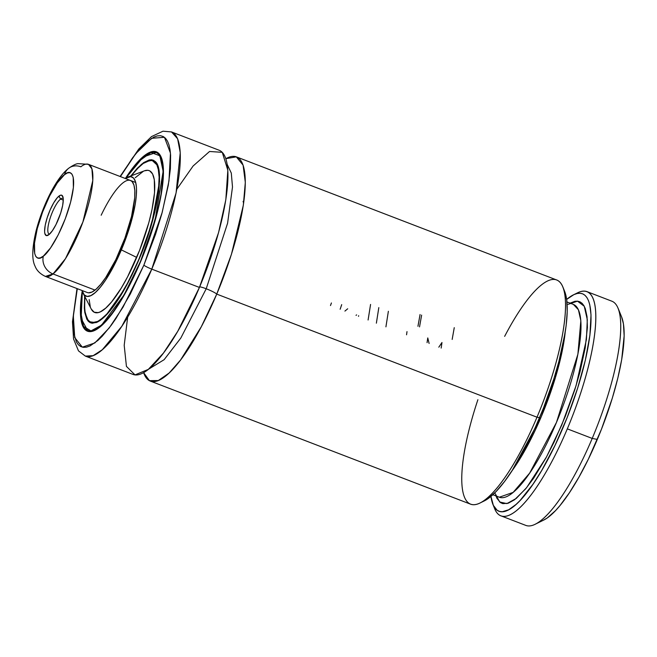 <?xml version="1.0" encoding="UTF-8"?>
<svg xmlns="http://www.w3.org/2000/svg" width="657" height="657" viewBox="0 0 657 657"><rect width="100%" height="100%" fill="white"/><g stroke="black" fill="none" stroke-linecap="round" stroke-linejoin="round"><path stroke-width="0.99" d="M479.897 503.057L484.152 500.979A116.478 30.132 -69 0 0 539.545 417.696L536.999 417.203A120.075 31.068 -69 0 0 556.717 280.005L236.471 156.9A120.075 31.068 111 0 0 225.844 158.69L236.315 156.842L243.09 165.137L245.316 182.383L243.312 205.354L231.428 254.333L216.744 294.106A9.609 1.166 22.9 0 0 206.216 288.768L227.593 223.216L232.496 186.999L231.297 173.095L227.215 164.447L231.297 173.095L232.496 186.999L227.593 223.216L206.216 288.768A9.609 1.166 -157.1 0 1 216.744 294.106L201.354 326.652L180.568 360.003L169.136 373.02L158.304 380.551L149.41 380.658L143.612 372.618A120.075 31.068 111 0 0 150.305 381.068A120.075 31.068 111 0 0 216.744 294.106L536.999 417.203A120.075 31.068 111 0 1 479.897 503.057A120.075 31.068 111 0 1 477.894 399.702M148.482 369.259L164.127 359.691L180.831 338.018L206.216 288.768L180.831 338.018L164.127 359.691L148.482 369.259M492.906 504.338L494.68 508.74A120.075 31.068 -69 0 0 567.311 428.857A120.075 31.068 111 0 1 500.872 515.819L525.772 525.386A120.075 31.068 -69 0 0 592.212 438.424L597.312 439.418A112.873 29.204 -69 0 0 621.67 317.101L618.13 308.305A120.075 31.068 111 0 1 592.212 438.424A120.075 31.068 -69 0 0 611.938 301.226L587.038 291.659A120.075 31.068 111 0 1 567.311 428.857L592.212 438.424L567.311 428.857A120.075 31.068 -69 0 0 577.692 292.767L573.43 294.845A116.478 30.132 111 0 1 568.831 413.302A116.478 30.132 111 0 1 492.906 504.338A116.478 30.132 111 0 1 490.935 496.405L493.341 505.348L497.127 510.243L499.55 511.417L502.285 511.737L508.658 509.783L516.041 504.445L520.04 500.552L532.884 484.381L541.811 470.297L555.05 445.315L567.27 417.302L577.61 388.238L585.346 360.184L589.92 335.127L591.013 314.834L589.756 304.676L588.541 300.742L586.947 297.605L584.993 295.305L582.685 293.843L580.049 293.252L577.101 293.515L573.865 294.64L566.63 299.436M575.499 293.975A120.075 31.068 111 0 1 587.038 291.659M236.471 156.9A120.075 31.068 111 0 1 216.744 294.106L536.999 417.203L539.545 417.696A116.478 30.132 -69 0 0 564.683 291.478L562.909 287.084A120.075 31.068 111 0 1 536.999 417.203A120.075 31.068 -69 0 1 470.552 504.165L150.305 381.068M127.672 317.093L124.198 345.311L126.431 366.384L135.014 374.901L148.334 369.382L163.453 353.072L177.751 331.292L199.424 287.446A120.075 31.068 -69 0 0 219.142 150.239L171.51 131.934A120.075 31.068 111 0 1 151.792 269.132L199.424 287.446L151.792 269.132L176.06 193.043L180.24 152.67L177.604 138.775L171.51 131.934L162.985 131.203L151.48 136.607L138.808 148.983L120.075 176.487M199.243 287.019A9.609 1.166 -157.1 0 1 206.216 288.768A9.609 1.166 22.9 0 0 199.243 287.019M120.387 176.602L135.728 153.697L151.668 138.29L164.439 137.305L170.459 153.13L168.98 180.905L162.213 212.351L143.891 265.132A7.202 0.871 22.9 0 0 151.792 269.132A7.202 0.871 -157.1 0 1 143.891 265.132L130.291 294.073L115.969 318.489L111.247 325.248L102.164 336.277L97.885 340.449L90.058 345.911L86.584 347.134L83.455 347.348L80.696 346.543L78.331 344.728L76.393 341.919L73.839 333.428L73.247 327.835L73.477 314.218L77.304 288.686L73.338 316.198L74.726 337.575L82.33 347.159L94.805 342.97L109.259 327.892L123.031 307.18L143.891 265.132L155.602 234.155L161.852 213.689L168.291 185.233L170.385 168.816L170.615 155.2L170.023 149.607L168.972 144.893L167.469 141.115L165.531 138.307L163.166 136.492L160.407 135.687L157.278 135.9L153.804 137.124L145.977 142.585L141.698 146.757L132.615 157.787L120.387 176.602M140.623 261.609A96.062 24.851 111 0 1 87.463 331.185A96.062 24.851 111 0 1 82.232 290.911L80.696 303.386L80.499 314.982L81.895 323.745L83.176 326.964L84.827 329.354L86.839 330.898L89.188 331.588L91.849 331.407L98.016 328.459L101.465 325.716L108.906 317.84L120.921 300.643L133.026 278.363L144.17 252.904L150.584 235.247L155.906 217.837L161.384 193.618L163.462 173.522L163.363 168.052L161.967 159.29L160.686 156.07L159.035 153.681L157.023 152.128L154.674 151.447L152.013 151.627L149.057 152.679L145.846 154.576L138.758 160.866L131.022 170.262L125.536 178.244A96.062 24.851 111 0 1 156.399 151.849A96.062 24.851 111 0 1 140.623 261.609M157.951 152.703L156.744 152.243A95.823 24.794 111 0 1 159.364 154.05L156.744 152.243L143.201 157.023L125.947 177.99M126.004 177.965L138.75 161.351L150.995 152.506L159.848 155.758L163.15 171.296L155.183 219.676L140.483 261.461L128.994 285.91L120.929 300.2L112.905 312.239L105.235 321.56L98.197 327.802L92.079 330.734L89.434 330.914L87.102 330.233L85.106 328.697L83.464 326.324L81.304 319.154L80.704 309.004L82.388 291.437L80.712 312.141L83.529 326.447L90.945 330.914L101.531 325.158L123.992 295.034L140.483 261.461L150.371 235.296L157.811 209.665L161.088 193.971L163.15 174.031L162.558 163.88L161.671 159.906L158.756 154.338L156.76 152.802L154.428 152.12L151.783 152.301L145.665 155.233L142.24 157.951L134.857 165.769L126.004 177.965M155.241 161.441L153.467 160.76A86.699 22.428 111 0 0 150.133 160.448L153.467 160.76C165.621 163.322 158.863 213.886 138.882 259.737L151.685 223.84L159.585 181.299L157.902 165.794L151.463 159.758L141.534 164.225L130.365 176.602M91.257 322.603A86.699 22.428 111 0 1 88.564 320.6L91.257 322.603L96.021 322.497C99.281 321.404 103.067 318.53 107.362 313.882C118.005 301.974 128.517 283.923 138.882 259.737L147.932 235.83L154.74 212.392L158.723 191.466L159.528 174.852L159.076 170.533L157.105 163.979L153.779 160.398L151.644 159.774L149.229 159.938L143.628 162.616L137.198 168.332L130.858 175.936M138.75 259.605L128.337 281.771L117.365 300.479L106.787 314.103L100.406 319.762L97.515 321.478L92.456 322.579L90.346 321.963L88.539 320.575L87.044 318.415L85.09 311.919L84.638 307.632L84.86 296.644A86.453 22.371 111 0 0 90.912 322.217A86.453 22.371 111 0 0 138.75 259.605A86.453 22.371 111 0 0 152.95 160.817A86.453 22.371 111 0 0 131.334 175.756L137.075 168.931L143.448 163.273L146.347 161.556L151.397 160.456L153.516 161.072L155.323 162.46L156.809 164.62L158.772 171.116L159.216 175.403L158.419 191.877L154.469 212.638L147.718 235.879L138.75 259.605M83.135 293.293L91.249 309.028A75.974 19.653 -69 0 0 136.713 257.413A75.974 19.653 -69 0 0 144.368 170.836L127.803 177.086A63.885 16.524 111 0 1 121.364 249.89L136.713 257.413L121.364 249.89L116.314 261.026L105.563 280.087L100.283 287.273L95.331 292.513L90.896 295.601L87.159 296.422L84.26 294.936L82.125 290.542A63.885 16.524 111 0 0 83.135 293.293A63.885 16.524 111 0 0 121.364 249.89L129.864 226.517L135.178 204.672L136.36 195.375L136.492 187.672L135.564 181.841L133.609 178.113L130.71 176.626L125.208 178.458A63.885 16.524 111 0 1 127.803 177.086M101.17 215.233A60.042 15.53 111 0 1 130.48 180.486A60.042 15.53 111 0 1 120.617 249.085A60.042 15.53 111 0 1 87.397 292.562L45.39 276.416L53.012 273.953A14.413 12.754 -128.4 0 1 43.362 256.099C38.065 261.593 29.68 258.538 37.277 228.579C45.341 198.266 60.074 176.889 64.517 174.663A14.413 12.754 -128.4 0 1 68.656 168.291A14.413 12.754 -128.4 0 1 80.852 166.804A60.042 15.53 111 0 1 88.473 164.332A60.042 15.53 111 0 1 85.533 214.354A60.042 15.53 111 0 1 53.012 273.953A60.042 15.53 111 0 1 45.39 276.416C37.063 272.499 35.462 266.988 35.002 266.052C31.733 259.49 32.078 247.829 36.036 231.075C42.434 206.101 56.009 178.022 68.566 168.364C72.738 165.416 75.884 163.839 77.978 163.634L88.473 164.332L91.923 168.874L92.785 180.552L82.897 222.025L65.478 258.661L53.012 273.953L95.019 290.098L53.012 273.953A14.413 12.754 51.6 0 1 43.362 256.099L40.315 257.889L37.794 258.045L35.889 256.567L34.681 253.503L34.501 243.156L37.277 228.579L42.598 211.997L49.636 195.926L57.34 182.818L64.517 174.663C69.814 169.169 78.199 172.224 70.595 202.184C62.538 232.496 47.805 253.873 43.362 256.099L50.54 247.944L58.235 234.836L65.281 218.773L70.595 202.184L73.379 187.606L73.198 177.259L71.991 174.195L70.085 172.717L67.564 172.873L64.517 174.663A14.413 12.754 51.6 0 1 68.656 168.291M543.47 520.196L547.248 517.962L555.576 510.571L560.051 505.479L569.389 492.783L578.957 477.113L588.385 459.103L601.475 429.185L612.324 398.126L617.826 378.095L621.703 359.519L624.15 335.916L623.444 323.893L621.645 317.06M88.473 292.817L91.98 292.053L96.144 289.146L100.8 284.226L105.769 277.468L115.87 259.548L124.92 238.13L131.531 216.465L134.71 197.856L134.833 190.612L133.962 185.126L132.131 181.628L130.415 180.461M89.163 299.617L90.264 306.548M91.282 309.094L94.173 312.206L98.139 312.609L100.48 311.779L105.744 308.108L111.633 301.875L121.134 288.283L127.557 276.893L139.514 250.522L148.802 222.789L151.972 209.731L154.543 192.583L154.305 179.657L152.58 173.941L149.681 170.828L147.825 170.286L144.343 170.845M143.382 171.255L135.235 177.735M84.63 296.192L84.737 312.198L88.687 321.659L96.127 322.644L105.67 315.73L124.855 288.628L138.89 259.753L132 274.954L121.019 295.174L110.113 310.777L100.225 320.411L97.31 322.144L92.21 323.26L90.083 322.636L88.26 321.232L86.757 319.056L84.786 312.502L84.334 308.182L84.63 296.192M89.188 331.588L87.981 331.128L91.134 331.539A95.823 24.794 111 0 1 87.981 331.128L81.131 318.505L82.363 291.38M176.815 189.249L193.092 166.016L209.55 151.48L222.263 152.342L227.839 170.253L225.819 199.777L218.567 232.578L199.424 287.446A120.075 31.068 -69 0 1 132.977 374.408L85.344 356.094L93.113 355.675L102.336 349.705L121.841 326.266L151.792 269.132A120.075 31.068 111 0 1 85.344 356.094L78.487 350.871L73.559 338.996L72.475 321.774L76.992 288.563M504.642 336.368A120.075 31.068 111 0 1 562.909 287.084M484.135 500.987L488.291 498.466L496.101 491.526L504.568 481.466L513.437 468.605L526.848 444.994L535.447 427.091L543.462 408.112L553.835 378.966L559.321 359.979L563.468 342.042L566.129 325.741L567.229 311.582L566.736 300.019L564.659 291.412M565.168 332.541L555.379 377.709L541.311 416.604L512.017 470.814A103.264 26.715 111 0 0 565.168 332.541M573.421 304.429L578.423 309.759L580.837 320.731L577.889 354.222L556.463 422.426L529.657 473.114L513.142 492.389L499.32 497.218A103.264 26.715 -69 0 0 561.308 410.411A103.264 26.715 -69 0 0 573.421 304.429L566.942 301.941M568.1 304.347L577.478 301.152L584.254 306.261L587.309 319.713L586.422 339.513L576.09 385.593L561.727 425.095L546.493 456.968L526.618 487.658L516.246 498.441L506.9 503.607L499.673 501.997L495.304 493.711M495.707 495.14L496.988 498.4L500.577 502.671L502.843 503.648L508.231 503.229L514.636 499.698L525.69 488.792L533.689 478.124L546.016 457.839L554.081 442.087L565.324 416.308L574.859 389.568L579.926 372.125L585.206 347.89L587.391 327.457L587.046 316.658L585.264 308.527L583.843 305.546L582.094 303.312L580.016 301.85L577.643 301.169L574.974 301.276L570.062 303.14M566.654 299.42A116.478 30.132 111 0 1 573.43 294.845M500.872 515.819A120.075 31.068 111 0 1 493.859 506.366M592.212 438.424A120.075 31.068 111 0 1 535.11 524.278L543.626 520.122A112.873 29.204 -69 0 0 597.312 439.418L592.212 438.424M421.63 315.114L419.527 326.89M427.764 337.928L427.066 342.667L427.764 337.928L429.111 343.455L427.764 337.928M441.972 342.519L438.81 347.183L441.972 342.519L441.167 348.087L441.972 342.519M452.164 339.431L454.258 327.654M344.917 311.09L347.693 308.79L344.917 311.09M356.587 314.884L356.028 315.36L356.587 314.884M358.541 316.329L358.632 315.705L358.541 316.329M370.573 304.437L368.092 320L370.573 304.437M376.371 323.178L378.818 307.607L376.371 323.178M388.369 311.278L385.922 326.849L388.369 311.278M406.56 334.783L406.995 331.621L406.56 334.783M417.951 326.283L420.069 314.514M330.487 305.546L331.415 302.967M341.706 304.626L340.154 309.258M60.559 199.071A19.209 4.969 111 0 1 62.998 198.283A19.209 4.969 111 0 1 63.228 198.398A19.209 4.969 -69 0 0 60.559 199.071L58.949 196.098A21.615 5.593 111 0 1 62.809 196.484A21.615 5.593 111 0 1 59.697 215.956A21.615 5.593 111 0 1 48.93 234.672L52.33 230.804L55.976 224.595L60.699 213.016L62.653 205.485L63.286 199.465L63.064 197.322L61.586 195.17L60.395 195.244L57.315 197.683L53.718 202.816L50.162 209.862L47.181 217.754L45.218 225.277L44.594 231.297L44.816 233.44L46.286 235.592L48.93 234.672A21.615 5.593 111 0 1 47.862 235.354A21.615 5.593 111 0 1 46.425 220.259A21.615 5.593 111 0 1 58.949 196.098L60.559 199.071A19.209 4.969 -69 0 0 50.006 218.6A19.209 4.969 -69 0 0 49.456 234.212A19.209 4.969 111 0 1 49.209 234.147A19.209 4.969 111 0 1 50.154 218.14A19.209 4.969 111 0 1 60.559 199.071L63.286 200.122L60.559 199.071M243.074 201.412L243.648 203.095M154.88 161.556L152.966 160.825M92.842 322.957L90.912 322.217M499.32 497.218L492.84 494.721M135.753 182.506L88.473 164.332"/></g></svg>
